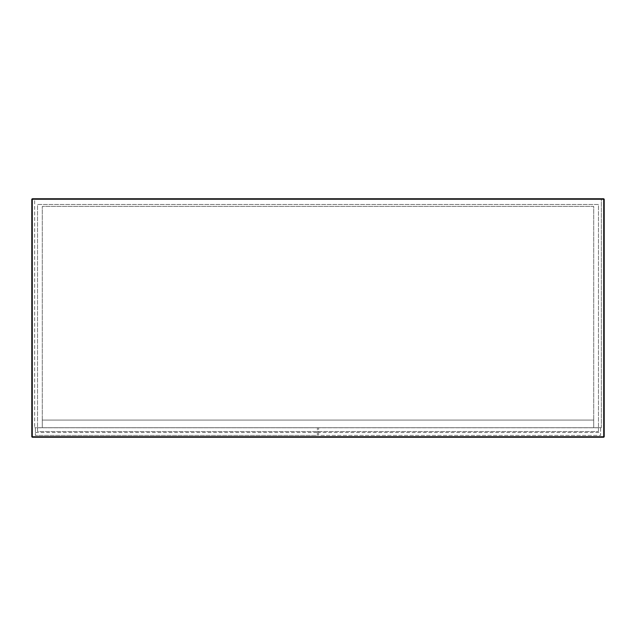 <?xml version="1.0" encoding="UTF-8"?>
<svg xmlns="http://www.w3.org/2000/svg" width="636" height="636" viewBox="0 0 636 636"><rect width="100%" height="100%" fill="white"/><g stroke="black" fill="none" stroke-linecap="round" stroke-linejoin="round"><path stroke-width="0.48" stroke-dasharray="3.18 2.39" d="M32.277 198.75L603.723 198.75L603.723 436.773L32.277 436.773L32.277 198.75M598.476 431.526L598.476 204.474L37.524 204.474L37.524 431.526L598.476 431.526L598.476 204.474L37.524 204.474L37.524 431.526L598.476 431.526M604.2 199.227L604.2 436.773L603.723 437.25L32.277 437.25L31.8 436.773L31.8 199.227M31.8 436.773L32.277 437.25L31.8 436.773M603.723 437.25L604.2 436.773L603.723 437.25M42.294 427.71L601.338 427.71L34.662 427.71L42.294 427.71L42.294 206.382L42.294 427.71L593.706 427.71L593.706 206.382L42.294 206.382L593.706 206.382L593.706 427.71L593.706 420.078L593.706 427.71L42.294 427.71L42.294 420.078L42.294 427.71M601.338 427.71L601.338 198.75L601.338 427.71M34.662 198.75L601.338 198.75L34.662 198.75L34.662 427.71L34.662 198.75M318.596 432.528L318.596 435.39L600.623 435.39L600.623 427.758L318.596 427.758L318.596 435.39L600.623 435.39L600.623 427.758L318.596 427.758L318.596 432.528L600.623 432.528M35.378 427.758L35.378 435.39L35.378 427.758L317.404 427.758L35.378 427.758M317.404 435.39L317.404 427.758L317.404 435.39L35.378 435.39L317.404 435.39M35.378 432.528L317.404 432.528M593.706 420.078L42.294 420.078L593.706 420.078"/><path stroke-width="0.95" d="M31.8 199.227L31.8 436.773L32.277 437.25L603.723 437.25L604.2 436.773L604.2 199.227L603.723 198.75L32.277 198.75L31.8 199.227L32.277 198.75L31.8 199.227L603.723 199.227L603.723 436.773L32.277 436.773L32.277 198.75M603.723 198.75L604.2 199.227L603.723 198.75M32.277 437.25L31.8 436.773M603.723 437.25L604.2 436.773"/></g></svg>
